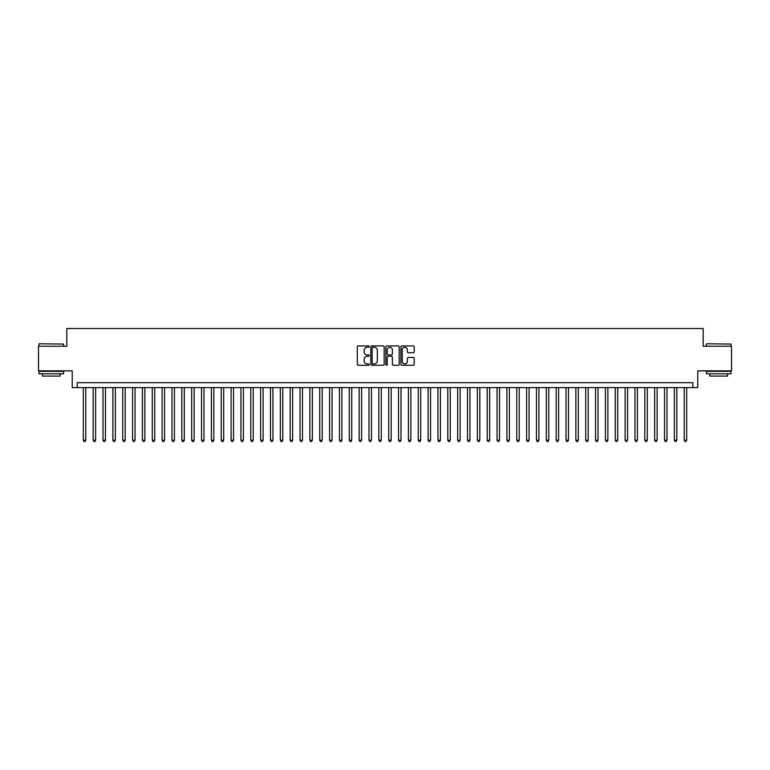 <?xml version="1.0" encoding="UTF-8"?>
<svg xmlns="http://www.w3.org/2000/svg" width="770" height="770" viewBox="0 0 770 770"><rect width="100%" height="100%" fill="white"/><g stroke="black" fill="none" stroke-linecap="round" stroke-linejoin="round"><path stroke-width="1.16" d="M369.244 346.606A0.674 0.674 0 0 0 368.561 345.923L358.291 345.923A0.963 0.963 0 0 0 357.319 346.895L357.319 364.297A0.963 0.963 0 0 0 358.291 365.269L368.561 365.269A0.674 0.674 0 0 0 369.244 364.585A0.674 0.674 0 0 0 368.561 363.912L367.232 363.912A3.09 3.09 0 0 1 364.143 360.812L364.143 359.369A3.09 3.09 0 0 1 367.232 356.269L368.561 356.269A0.674 0.674 0 0 0 369.244 355.596A0.674 0.674 0 0 0 368.561 354.922L367.232 354.922A3.09 3.09 0 0 1 364.143 351.823L364.143 350.379A3.09 3.09 0 0 1 367.232 347.28L368.561 347.28A0.674 0.674 0 0 0 369.244 346.606M413.259 352.747A0.963 0.963 0 0 0 414.222 351.775L414.222 346.895A0.963 0.963 0 0 0 413.259 345.923L401.844 345.923A0.963 0.963 0 0 0 400.881 346.895L400.881 364.297A0.963 0.963 0 0 0 401.844 365.269L413.259 365.269A0.963 0.963 0 0 0 414.222 364.297L414.222 358.397A0.963 0.963 0 0 0 413.259 357.434L408.379 357.434A0.963 0.963 0 0 0 407.407 358.397L407.407 361.322A2.589 2.589 0 0 1 404.818 363.912A2.589 2.589 0 0 1 402.238 361.322L402.238 349.869A2.589 2.589 0 0 1 404.818 347.28A2.589 2.589 0 0 1 407.407 349.869L407.407 351.775A0.963 0.963 0 0 0 408.379 352.747L413.259 352.747M692.836 387.608L697.764 387.608L697.764 370.861L731.5 370.861L731.5 346.24L703.183 346.24L703.183 328.501L66.817 328.501L66.817 346.24L38.5 346.24L38.5 370.861L72.236 370.861L72.236 387.608L692.836 387.608L692.836 382.68L77.164 382.68L77.164 387.608M384.153 346.895A0.963 0.963 0 0 0 383.19 345.923L371.775 345.923A0.963 0.963 0 0 0 370.813 346.895L370.813 364.297A0.963 0.963 0 0 0 371.775 365.269L383.19 365.269A0.963 0.963 0 0 0 384.153 364.297L384.153 346.895M386.81 345.923L398.225 345.923A0.963 0.963 0 0 1 399.187 346.895L399.187 364.297A0.963 0.963 0 0 1 398.225 365.269L393.335 365.269A0.963 0.963 0 0 1 392.373 364.297L392.373 357.242A0.963 0.963 0 0 0 391.41 356.269L388.167 356.269A0.963 0.963 0 0 0 387.204 357.242L387.204 364.585A0.674 0.674 0 0 1 386.521 365.269A0.674 0.674 0 0 1 385.847 364.585L385.847 346.895A0.963 0.963 0 0 1 386.81 345.923M372.844 347.28A0.674 0.674 0 0 0 372.16 347.953L372.16 363.238A0.674 0.674 0 0 0 372.844 363.912L374.239 363.912A3.09 3.09 0 0 0 377.339 360.812L377.339 350.379A3.09 3.09 0 0 0 374.239 347.28L372.844 347.28M392.373 349.917A2.589 2.589 0 0 0 389.784 347.328A2.589 2.589 0 0 0 387.204 349.917L387.204 353.95A0.963 0.963 0 0 0 388.167 354.922L391.41 354.922A0.963 0.963 0 0 0 392.373 353.95L392.373 349.917M83.324 387.608L83.324 440.209L85.788 440.209L85.788 387.608M85.788 440.209L85.046 441.499L84.055 441.499L83.324 440.209M39.289 343.776L63.621 344.075L39.289 343.776M51.301 373.816L38.991 373.816L38.991 371.361L63.621 371.361L63.621 373.816L51.301 373.816M60.176 373.816L60.176 376.087L42.437 376.087L42.437 373.816M706.677 343.776L731.009 344.075L706.677 343.776M718.699 373.816L706.379 373.816L706.379 371.361L731.009 371.361L731.009 373.816L718.699 373.816M727.563 373.816L727.563 376.087L709.825 376.087L709.825 373.816M93.17 387.608L93.17 440.209L95.634 440.209L95.634 387.608M95.634 440.209L94.893 441.499L93.911 441.499L93.17 440.209M103.026 387.608L103.026 440.209L105.48 440.209L105.48 387.608M105.48 440.209L104.749 441.499L103.757 441.499L103.026 440.209M112.872 387.608L112.872 440.209L115.336 440.209L115.336 387.608M115.336 440.209L114.595 441.499L113.614 441.499L112.872 440.209M122.728 387.608L122.728 440.209L125.183 440.209L125.183 387.608M125.183 440.209L124.451 441.499L123.46 441.499L122.728 440.209M132.575 387.608L132.575 440.209L135.039 440.209L135.039 387.608M135.039 440.209L134.298 441.499L133.316 441.499L132.575 440.209M142.421 387.608L142.421 440.209L144.885 440.209L144.885 387.608M144.885 440.209L144.154 441.499L143.162 441.499L142.421 440.209M152.277 387.608L152.277 440.209L154.741 440.209L154.741 387.608M154.741 440.209L154 441.499L153.018 441.499L152.277 440.209M162.124 387.608L162.124 440.209L164.588 440.209L164.588 387.608M164.588 440.209L163.846 441.499L162.865 441.499L162.124 440.209M171.98 387.608L171.98 440.209L174.444 440.209L174.444 387.608M174.444 440.209L173.702 441.499L172.721 441.499L171.98 440.209M181.826 387.608L181.826 440.209L184.29 440.209L184.29 387.608M184.29 440.209L183.549 441.499L182.567 441.499L181.826 440.209M191.682 387.608L191.682 440.209L194.146 440.209L194.146 387.608M194.146 440.209L193.405 441.499L192.413 441.499L191.682 440.209M201.528 387.608L201.528 440.209L203.992 440.209L203.992 387.608M203.992 440.209L203.251 441.499L202.269 441.499L201.528 440.209M211.384 387.608L211.384 440.209L213.839 440.209L213.839 387.608M213.839 440.209L213.107 441.499L212.116 441.499L211.384 440.209M221.231 387.608L221.231 440.209L223.695 440.209L223.695 387.608M223.695 440.209L222.953 441.499L221.972 441.499L221.231 440.209M231.087 387.608L231.087 440.209L233.541 440.209L233.541 387.608M233.541 440.209L232.81 441.499L231.818 441.499L231.087 440.209M240.933 387.608L240.933 440.209L243.397 440.209L243.397 387.608M243.397 440.209L242.656 441.499L241.674 441.499L240.933 440.209M250.779 387.608L250.779 440.209L253.243 440.209L253.243 387.608M253.243 440.209L252.512 441.499L251.52 441.499L250.779 440.209M260.635 387.608L260.635 440.209L263.099 440.209L263.099 387.608M263.099 440.209L262.358 441.499L261.377 441.499L260.635 440.209M270.482 387.608L270.482 440.209L272.946 440.209L272.946 387.608M272.946 440.209L272.205 441.499L271.223 441.499L270.482 440.209M280.338 387.608L280.338 440.209L282.802 440.209L282.802 387.608M282.802 440.209L282.061 441.499L281.079 441.499L280.338 440.209M290.184 387.608L290.184 440.209L292.648 440.209L292.648 387.608M292.648 440.209L291.907 441.499L290.925 441.499L290.184 440.209M300.04 387.608L300.04 440.209L302.504 440.209L302.504 387.608M302.504 440.209L301.763 441.499L300.772 441.499L300.04 440.209M309.887 387.608L309.887 440.209L312.351 440.209L312.351 387.608M312.351 440.209L311.609 441.499L310.628 441.499L309.887 440.209M319.743 387.608L319.743 440.209L322.197 440.209L322.197 387.608M322.197 440.209L321.465 441.499L320.474 441.499L319.743 440.209M329.589 387.608L329.589 440.209L332.053 440.209L332.053 387.608M332.053 440.209L331.312 441.499L330.33 441.499L329.589 440.209M339.445 387.608L339.445 440.209L341.899 440.209L341.899 387.608M341.899 440.209L341.168 441.499L340.176 441.499L339.445 440.209M349.291 387.608L349.291 440.209L351.755 440.209L351.755 387.608M351.755 440.209L351.014 441.499L350.032 441.499L349.291 440.209M359.138 387.608L359.138 440.209L361.602 440.209L361.602 387.608M361.602 440.209L360.87 441.499L359.879 441.499L359.138 440.209M368.994 387.608L368.994 440.209L371.458 440.209L371.458 387.608M371.458 440.209L370.717 441.499L369.735 441.499L368.994 440.209M378.84 387.608L378.84 440.209L381.304 440.209L381.304 387.608M381.304 440.209L380.563 441.499L379.581 441.499L378.84 440.209M388.696 387.608L388.696 440.209L391.16 440.209L391.16 387.608M391.16 440.209L390.419 441.499L389.437 441.499L388.696 440.209M398.542 387.608L398.542 440.209L401.006 440.209L401.006 387.608M401.006 440.209L400.265 441.499L399.284 441.499L398.542 440.209M408.398 387.608L408.398 440.209L410.862 440.209L410.862 387.608M410.862 440.209L410.121 441.499L409.13 441.499L408.398 440.209M418.245 387.608L418.245 440.209L420.709 440.209L420.709 387.608M420.709 440.209L419.968 441.499L418.986 441.499L418.245 440.209M428.101 387.608L428.101 440.209L430.555 440.209L430.555 387.608M430.555 440.209L429.824 441.499L428.832 441.499L428.101 440.209M437.947 387.608L437.947 440.209L440.411 440.209L440.411 387.608M440.411 440.209L439.67 441.499L438.688 441.499L437.947 440.209M447.803 387.608L447.803 440.209L450.257 440.209L450.257 387.608M450.257 440.209L449.526 441.499L448.535 441.499L447.803 440.209M457.65 387.608L457.65 440.209L460.114 440.209L460.114 387.608M460.114 440.209L459.372 441.499L458.391 441.499L457.65 440.209M467.496 387.608L467.496 440.209L469.96 440.209L469.96 387.608M469.96 440.209L469.228 441.499L468.237 441.499L467.496 440.209M477.352 387.608L477.352 440.209L479.816 440.209L479.816 387.608M479.816 440.209L479.075 441.499L478.093 441.499L477.352 440.209M487.198 387.608L487.198 440.209L489.662 440.209L489.662 387.608M489.662 440.209L488.921 441.499L487.939 441.499L487.198 440.209M497.054 387.608L497.054 440.209L499.518 440.209L499.518 387.608M499.518 440.209L498.777 441.499L497.795 441.499L497.054 440.209M506.901 387.608L506.901 440.209L509.365 440.209L509.365 387.608M509.365 440.209L508.624 441.499L507.642 441.499L506.901 440.209M516.757 387.608L516.757 440.209L519.221 440.209L519.221 387.608M519.221 440.209L518.479 441.499L517.488 441.499L516.757 440.209M526.603 387.608L526.603 440.209L529.067 440.209L529.067 387.608M529.067 440.209L528.326 441.499L527.344 441.499L526.603 440.209M536.459 387.608L536.459 440.209L538.913 440.209L538.913 387.608M538.913 440.209L538.182 441.499L537.191 441.499L536.459 440.209M546.305 387.608L546.305 440.209L548.769 440.209L548.769 387.608M548.769 440.209L548.028 441.499L547.047 441.499L546.305 440.209M556.161 387.608L556.161 440.209L558.616 440.209L558.616 387.608M558.616 440.209L557.884 441.499L556.893 441.499L556.161 440.209M566.008 387.608L566.008 440.209L568.472 440.209L568.472 387.608M568.472 440.209L567.731 441.499L566.749 441.499L566.008 440.209M575.854 387.608L575.854 440.209L578.318 440.209L578.318 387.608M578.318 440.209L577.587 441.499L576.595 441.499L575.854 440.209M585.71 387.608L585.71 440.209L588.174 440.209L588.174 387.608M588.174 440.209L587.433 441.499L586.451 441.499L585.71 440.209M595.557 387.608L595.557 440.209L598.021 440.209L598.021 387.608M598.021 440.209L597.279 441.499L596.298 441.499L595.557 440.209M605.413 387.608L605.413 440.209L607.876 440.209L607.876 387.608M607.876 440.209L607.135 441.499L606.154 441.499L605.413 440.209M615.259 387.608L615.259 440.209L617.723 440.209L617.723 387.608M617.723 440.209L616.982 441.499L616 441.499L615.259 440.209M625.115 387.608L625.115 440.209L627.579 440.209L627.579 387.608M627.579 440.209L626.838 441.499L625.846 441.499L625.115 440.209M634.961 387.608L634.961 440.209L637.425 440.209L637.425 387.608M637.425 440.209L636.684 441.499L635.702 441.499L634.961 440.209M644.817 387.608L644.817 440.209L647.272 440.209L647.272 387.608M647.272 440.209L646.54 441.499L645.549 441.499L644.817 440.209M654.664 387.608L654.664 440.209L657.128 440.209L657.128 387.608M657.128 440.209L656.387 441.499L655.405 441.499L654.664 440.209M664.52 387.608L664.52 440.209L666.974 440.209L666.974 387.608M666.974 440.209L666.243 441.499L665.251 441.499L664.52 440.209M674.366 387.608L674.366 440.209L676.83 440.209L676.83 387.608M676.83 440.209L676.089 441.499L675.107 441.499L674.366 440.209M684.212 387.608L684.212 440.209L686.676 440.209L686.676 387.608M686.676 440.209L685.945 441.499L684.953 441.499L684.212 440.209M38.991 346.24L38.991 344.075M44.612 371.361L44.612 370.861M58 371.361L58 370.861M63.621 346.24L63.621 344.075M706.379 346.24L706.379 344.075M712 371.361L712 370.861M725.388 371.361L725.388 370.861M731.009 346.24L731.009 344.075"/></g></svg>
